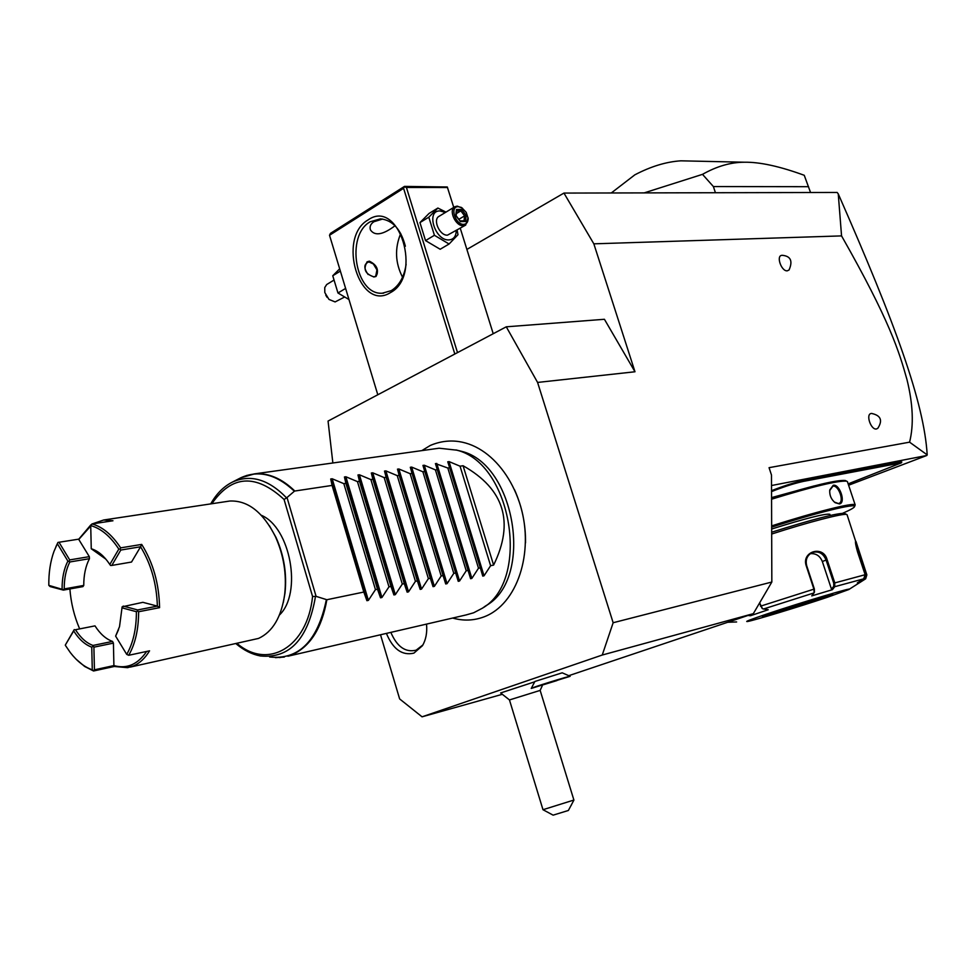<?xml version="1.0" encoding="UTF-8"?>
<svg xmlns="http://www.w3.org/2000/svg" width="976" height="976" viewBox="0 0 976 976"><rect width="100%" height="100%" fill="white"/><g stroke="black" fill="none" stroke-linecap="round" stroke-linejoin="round"><path stroke-width="1.46" d="M848.156 483.876L901.36 462.844L803.48 481.375C795.55 483.108 786.546 485.877 776.432 489.684L771.54 491.599M771.528 485.523L926.797 455.487L848.595 485.218M776.432 489.684L775.761 489.049L771.54 490.708M775.761 489.049C786.253 485.096 795.599 482.229 803.821 480.436L850.438 471.262L850.133 472.177M898.384 462.892L898.737 462.002L850.438 471.262M898.737 462.002L901.812 461.953L901.36 462.844M909.583 442.165C913.902 424.987 913.024 404.101 906.96 379.53C899.152 351.763 889.99 321.104 841.556 235.899L838.25 193.858C895.846 324.959 924.04 402.6 927.2 454.877L909.583 442.165L769.064 467.675L771.491 475.068L771.833 582.038L613.148 622.737L537.581 382.433L506.276 326.814L328.058 421.071L332.865 462.978M380.518 634.766L399.635 698.926L422.059 716.823L602.253 655.03L613.148 622.737M838.25 193.858L837.152 192.455L563.945 193.077L466.894 249.429M841.556 235.899L593.835 243.829L563.945 193.077M593.835 243.829L634.986 371.771L537.581 382.433M781.922 255.346L782.435 255.322C790.731 256.163 792.939 261.056 789.059 269.974L787.278 270.828C781.361 271.548 775.835 255.541 781.922 255.346L782.13 255.334M871.58 413.446C880.816 415.41 882.902 420.351 877.827 428.281L876.509 428.964C870.921 430.294 865.419 413.983 871.275 413.482L871.836 413.446M634.986 371.771L604.425 319.286L506.276 326.814M525.539 542.815C525.722 524.222 522.062 506.544 514.523 489.757M403.552 484.486L402.82 486.768M426.524 624.103C427.317 632.607 425.939 639.817 422.413 645.746L413.909 653.127C402.21 655.86 393.047 649.284 386.398 633.4M602.253 655.03L753.326 613.66L771.833 582.038M568.898 675.636L753.326 613.66M422.059 716.823L501.896 694.424M570.082 676.258L562.188 672.818L534.897 681.468L531.273 688.373L570.155 676.307C570.033 675.636 529.102 688.409 531.298 688.434L570.143 676.27M534.714 681.809L500.639 692.96L509.448 699.914M542.4 685.457L540.155 690.398L509.46 699.951L542.985 809.714L573.9 800.039M540.143 690.386L573.912 800.088L568.386 810.47L553.124 815.155L542.985 809.714M570.984 805.712L571.582 804.566M556.942 680.577L543.571 684.688L556.381 680.504M557.918 680.052L543.571 684.688M377.797 394.755L329.522 235.265L403.588 188.319L454.816 354.02M368.123 219.893C399.038 198.006 423.096 275.793 390.376 292.654C359.4 312.393 336.769 237.607 368.123 219.893M329.522 235.265L330.449 233.374L404.491 186.392L403.588 188.319M404.491 186.392L447.301 186.989L453.755 207.4M460.282 228.299L493.222 333.719M457.512 352.604L406.431 187.477L447.545 187.514M406.431 187.477L404.711 186.941M395.024 225.749C382.958 234.874 374.76 236.253 370.441 229.897C369.44 226.627 370.612 223.907 373.942 221.711L382.665 219.039M406.114 264.252C404.223 276.818 399.269 285.614 391.278 290.641L382.275 293.215C355.41 295.325 345.309 235.46 370.209 221.772L380.469 218.844C392.657 220.161 400.953 229.299 405.369 246.245M400.721 233.52C394.609 248.355 395.219 262.922 402.551 277.221M369.343 261.165C376.968 264.899 379.2 269.986 376.053 276.415L374.162 276.952C365.17 274.085 362.865 269.034 367.244 261.8L369.343 261.165M373.967 264.24L368.464 261.702L366.83 262.08M373.515 276.94C376.455 276.464 377.712 274.317 377.309 270.511L373.064 263.471L368.83 261.922C363.792 263.886 363.56 268.095 368.147 274.524M375.65 276.623L377.041 269.352M457.134 230.165L457.988 234.716L449.082 244.012L440.176 249.258L425.536 240.608L419.948 222.589L429.062 213.439L437.882 208.047L445.983 212.121M449.082 244.012L434.418 235.289L428.806 217.197L419.948 222.589M428.806 217.197L437.882 208.047M456.256 230.69C456.048 236.399 453.62 239.474 448.984 239.913C435.064 241.011 425.56 210.352 439.956 210.938L445.434 212.451M465.662 225.102L463.344 225.737C455.609 226.42 448.24 210.084 454.792 206.766L439.017 216.343C432.453 219.661 439.761 235.863 447.496 235.155L465.662 225.102L468.065 217.685M434.418 235.289L425.536 240.608M462.429 208.181L457.207 206.119L454.792 206.766M461.916 207.839L466.211 212.353L468.114 218.307C468.151 222.052 466.687 224.065 463.734 224.346C455.328 224.944 449.509 206.314 458.208 206.68L461.331 207.412M460.233 221.589L465.467 221.491L466.174 215.428L461.697 209.45L456.463 209.498L455.719 215.574L459.928 220.905M465.467 221.491L464.003 220.918M456.463 209.498L456.5 210.938M461.697 209.45L460.867 210.877L456.719 210.926M466.174 215.428L464.6 215.867L460.867 210.877L456.402 213.573M458.854 219.307L464.6 215.867L464.015 220.844M345.614 288.42L337.964 292.995L332.755 275.757L339.672 268.827M348.969 299.522L337.964 292.995M340.368 271.108L332.755 275.757M344.272 297.18L335.11 301.926L328.985 299.425L324.801 292.532L324.752 287.554L326.667 284.553L333.597 280.319M325.764 295.155L327.106 297.351M396.903 512.205L397.256 508.545M402.588 486.011L403.405 483.962M411.103 469.883L412.092 468.529M455.926 449.924L461.428 451.29C515.438 464.015 533.957 578.487 486.377 605.462L484.767 606.486M287.896 656.226L466.077 614.941L473.616 612.794L482.29 608.255C531.005 580.683 511.985 463.173 456.719 450.156L439.102 448.216L435.528 448.716M401.014 476.068L400.099 477.789M393.438 495.893L392.803 498.614M493.612 565.092L463.075 465.735C504.336 489.098 514.523 522.221 493.612 565.092L490.611 565.714L484.035 575.803L482.766 576.121L480.314 567.849L478.496 568.227L471.872 578.39L470.591 578.707L468.065 570.399L466.223 570.777L459.55 581.001L458.244 581.33L455.658 572.973L453.779 573.363L447.045 583.66L445.727 583.977L443.067 575.596L441.176 575.986L434.381 586.356L433.039 586.661L430.318 578.243L428.391 578.646L421.547 589.077L420.18 589.394L417.374 580.927L415.434 581.33L408.529 591.846L407.151 592.151L404.271 583.648L402.295 584.063L395.329 594.652L393.926 594.957L390.973 586.417L388.973 586.832L381.945 597.495L380.518 597.8L377.492 589.211L375.455 589.638L368.379 600.374L366.927 600.691L363.816 592.054L326.862 599.728C321.799 628.373 310.124 646.759 291.824 654.884L279.624 657.604M246.513 475.507L254.675 473.848C268.473 472.762 281.857 478.496 294.813 491.026L332.084 485.426L330.718 478.984L332.182 478.777L343.833 483.657L345.882 483.352L344.443 476.971L380.518 597.8L344.443 476.971L345.882 476.764L357.46 481.607L388.973 586.832M357.972 474.97L393.926 594.957L357.972 474.97L359.4 474.775L370.904 479.594L402.295 584.063M384.495 471.066L420.18 589.394L384.495 471.066L385.886 470.883L397.244 475.629L428.391 578.646M397.244 475.629L399.184 475.336L397.5 469.175L433.039 586.661L397.488 469.151L398.867 468.98L410.14 473.689L441.176 575.986M410.31 467.272L445.727 583.977L410.31 467.272L411.665 467.089L422.876 471.774L453.779 573.363M463.075 465.735L460.05 466.186L449.045 461.599L447.777 461.868M422.876 471.774L424.755 471.493L422.95 465.406L424.292 465.235L435.43 469.895L437.285 469.615L435.43 463.563L447.825 468.029L449.655 467.748L447.752 461.794M410.14 473.689L412.055 473.409L410.31 467.297M370.904 479.594L372.905 479.289L371.331 473.006L372.734 472.811L384.166 477.593L386.13 477.301L384.507 471.079M357.46 481.607L359.485 481.302L357.985 474.983M294.813 491.026L294.386 491.221C276.232 474.153 258.311 469.7 240.633 477.862L232.203 482.193C250.295 473.958 268.424 479.192 286.578 497.894L284.065 499.456L312.576 596.507L316.09 596.36L326.862 599.728M294.386 491.221L286.578 497.894M332.084 485.426L363.816 592.054M261.275 515.255C290.506 527.369 302.511 593.176 279.429 615.039M269.388 525.686L275.952 537.337C284.016 555.259 287.029 573.851 284.98 593.127L283.345 602.363M227.127 501.432L229.787 501.03C247.77 500.261 262.959 512.083 275.342 536.483C283.699 555.051 286.822 574.315 284.699 594.286C281.405 617.088 272.694 631.801 258.567 638.414L130.174 667.108M55.925 546.658L57.95 542.424L78.8 539.142L90.853 524.868M92.366 523.868L103.651 520.001L112.972 520.757L91.976 523.929C102.48 526.796 112.033 534.775 120.658 547.865L141.691 544.413C153.134 562.701 159.1 583.782 159.576 607.658L138.616 611.745C138.592 629.288 135.298 643.806 128.71 655.286L149.56 650.821C145.18 658.092 139.885 663.107 133.7 665.852L127.539 667.682L114.265 666.474L93.55 670.988L84.644 666.462L76.14 659.227M107.116 521.635L95.648 523.38M90.731 525.979L78.775 539.447M78.8 539.142L57.95 542.424M93.55 670.988L94.428 669.817L113.899 665.583L114.265 666.474M112.533 641.415L93.001 645.453C86.474 643.086 80.642 637.853 75.481 629.727L94.989 625.872C100.138 633.912 105.994 639.097 112.533 641.415L113.423 643.123L113.899 665.583C126.856 669.182 137.775 664.461 146.656 651.443M65.319 645.27L70.321 652.578C77.067 661.277 84.387 667.023 92.281 669.817L91.756 647.161C85.034 644.721 79.007 639.317 73.7 630.947L65.331 645.038L74.274 629.557M93.342 670.549L92.281 669.817M79.507 628.52C74.176 616.112 70.967 602.912 69.882 588.943M57.364 543.717L53.961 551.44C50.374 561.444 48.654 572.741 48.812 585.344L50.105 586.564L63.379 590.102L64.209 588.931C64.184 578.341 66.063 569.35 69.845 561.969L67.881 561.078L57.364 543.717L57.913 542.583M69.15 561.041L69.699 559.907L89.316 556.649L78.775 539.46M69.699 559.907L59.17 542.546M89.316 556.649L89.463 558.687C85.644 566.019 83.741 574.937 83.753 585.441L64.209 588.931M63.379 590.102L82.923 586.613L83.753 585.441M109.812 564.494L118.816 549.098C110.373 536.263 101.004 528.431 90.719 525.613L91.256 548.756C97.856 550.745 103.883 555.759 109.361 563.799L110.544 565.47L111.801 565.433L131.528 562.042L140.581 546.767C151.085 564.055 156.672 583.843 157.368 606.12L142.874 602.326L122.134 606.816L119.523 626.616L115.632 636.12L126.721 654.396L128.71 655.286M111.801 565.433L120.804 550.049L120.085 549.061L120.658 547.865M141.691 544.413L140.581 546.767L120.804 550.049M91.256 548.756L105.859 559.138M91.976 523.929L90.719 525.613M118.816 549.098L120.085 549.061M138.616 611.745L137.494 610.976L137.653 609.951L157.368 606.12L159.576 607.658M126.721 654.396C133.163 643.135 136.384 628.91 136.408 611.708L121.963 607.828M137.494 610.976L136.408 611.708M118.56 629.618L115.632 636.12M137.653 609.951L123.196 606.084M94.428 669.817L93.903 647.173L93.001 645.453M113.423 643.123L93.903 647.173M91.756 647.161L92.842 646.429M74.274 629.764L73.7 630.947M75.481 629.727L94.989 625.872M48.812 585.344L63.184 589.626M62.086 588.882C62.049 577.963 63.989 568.703 67.881 561.078M69.845 561.969L89.463 558.687M343.833 483.657L375.455 589.638M345.882 483.352L377.492 589.211M359.485 481.302L390.973 586.417M372.905 479.289L404.271 583.648M384.166 477.593L415.434 581.33M386.13 477.301L417.374 580.927M399.184 475.336L430.318 578.243M412.055 473.409L443.067 575.596M424.755 471.493L455.658 572.973M435.43 469.895L466.223 570.777M437.285 469.615L468.065 570.399M447.825 468.029L478.496 568.227M449.655 467.748L480.314 567.849M460.05 466.186L490.611 565.714M390.839 632.375C397.037 646.783 405.467 652.712 416.13 650.175L422.876 644.965M926.797 455.487L927.2 454.877M810.556 192.516L804.248 175.29C779.714 166.323 759.779 161.967 744.42 162.223L680.858 160.82C666.193 161.772 650.846 166.445 634.815 174.85L611.281 192.98M715.432 192.736L713.383 186.55L808.579 186.697M644.16 192.894L702.5 174.35L713.383 186.55M702.5 174.35C716.762 166.286 730.731 162.248 744.42 162.223M856.367 470.115L855.989 471.042M771.565 497.614L814.374 485.865M842.703 513.254C850.011 510.07 853.963 507.886 854.537 506.678L855.171 504.885L847.388 481.571L845.265 480.497C836.969 479.753 812.398 485.633 771.565 498.138M846.619 481.168C838.189 480.436 813.167 486.451 771.565 499.2M855.171 504.885C854.281 502.176 815.277 511.888 771.65 525.905M839.445 503.933L835.114 502.677C831.113 499.346 829.344 495.088 829.783 489.903L833.223 485.292C839.689 483.657 846.131 502.994 839.445 503.933L834.334 502.054M854.537 506.678C857.294 502.713 817.376 512.437 771.662 527.15M830.247 515.45L829.856 514.279C825.171 513.413 805.773 518.329 771.662 529.016M855.976 541.473L866.847 574.901L865.663 578.792L859.112 582.989L857.343 582.879L863.675 578.853L865.151 574.718L857.575 551.977C855.842 545.938 855.183 542.302 855.598 541.082L847.046 514.681L844.289 513.315C836.151 513.242 811.947 519.549 771.674 532.225M846.57 514.45C842.959 513.193 808.445 522.148 771.674 534.031M759.645 602.863L762.488 608.707L768.21 609.744L750.434 615.746L748.141 615.441M863.675 578.853L834.724 586.698L832.382 589.687L811.739 595.897L814.143 592.688L813.899 589.126L806.225 565.799C801.284 551.403 823.341 544.925 827.087 559.626L834.785 582.855L834.724 586.698L833.748 586.247L831.479 589.162L822.341 561.529C819.962 555.82 815.936 553.209 810.263 553.685M759.474 603.144L762.171 608.463M814.387 592.066L814.362 589.004L806.688 565.69C805.298 559.895 807.042 555.551 811.898 552.684C818.376 550.659 823.085 553.087 826.062 559.968L833.748 583.197L833.748 586.247M855.513 542.375L866.102 575.12L864.919 578.402L858.734 582.001M865.212 579.11L864.919 578.402M827.502 597.239L848.717 589.577C856.403 585.978 800.357 602.68 766.648 614.075C750.642 619.479 744.273 621.956 747.543 621.492C753.545 620.602 799.137 606.767 827.502 597.239M832.382 589.687L831.479 589.162M859.112 582.989L858.819 582.282M727.95 622.261L736.624 621.956M750.434 615.746L750.166 614.758M765.916 615.026L829.319 595.079M829.685 490.586L832.882 486.194C838.494 484.669 844.508 501.566 839.116 503.311L838.64 503.457M269.62 656.982C298.851 660.093 317.761 641 326.362 599.703M315.516 596.312C308.172 638.938 289.774 658.824 260.324 655.957C251.845 654.31 243.78 650.26 236.119 643.806M316.09 596.36L287.054 497.626M312.576 596.507C307.318 647.503 267.9 669.865 237.205 643.574M211.829 503.726C231.8 474.934 255.871 473.506 284.065 499.456M366.927 600.691L330.718 478.984M368.379 600.374L332.182 478.777M381.945 597.495L345.882 476.764M395.329 594.652L359.4 474.775M407.138 592.139L371.331 473.018L407.151 592.151M408.529 591.846L372.734 472.811M421.547 589.077L385.886 470.883M434.381 586.356L398.867 468.98M447.045 583.66L411.665 467.089M458.232 581.281L422.962 465.43L458.244 581.33M459.55 581.001L424.292 465.235M471.872 578.39L436.748 463.405M484.035 575.803L449.045 461.599M803.48 481.375L803.821 480.436M845.411 473.214L845.753 472.286M859.49 470.469L859.832 469.554M833.748 583.197L865.151 574.718M760.475 606.194L814.362 589.004M763.33 609.061L814.021 592.92M827.087 559.626L822.341 561.529M859.344 552.428L857.867 552.867M866.847 574.901L866.102 575.12M818.388 599.764C834.334 594.36 837.042 593.042 826.513 595.824L776.408 611.366C739.344 623.774 783.752 611.415 818.388 599.764M765.257 615.283L830.003 594.896M833.223 485.292L832.882 486.194M382.275 293.215L383.678 293.142M468.114 218.307L468.212 219.027M460.05 220.905L464.356 220.832M456.109 215.659L460.16 221.052M456.78 210.438L456.146 215.708M452.657 618.052C463.38 621.078 473.86 620.675 484.072 616.844C517.243 604.425 534.25 552.819 520.672 506.41C506.995 460.648 469.2 428.952 430.294 445.446L421.864 450.607M401.356 477.203L400.514 479.143M394.548 499.566L394.036 502.677M461.428 451.29L456.719 450.156M486.377 605.462L483.193 607.645M240.633 477.862L254.675 473.848L439.102 448.216M275.464 657.653L284.321 657.055M210.731 503.897C216.355 493.868 223.516 486.634 232.203 482.193M275.952 537.337L275.342 536.483M284.98 593.127L284.699 594.286M103.651 520.001L229.787 501.03M814.143 592.688L814.521 591.834M858.941 583.075L849.035 589.382M762.732 616.32L776.408 611.366C796.599 604.486 832.174 593.933 832.199 594.396"/></g></svg>
